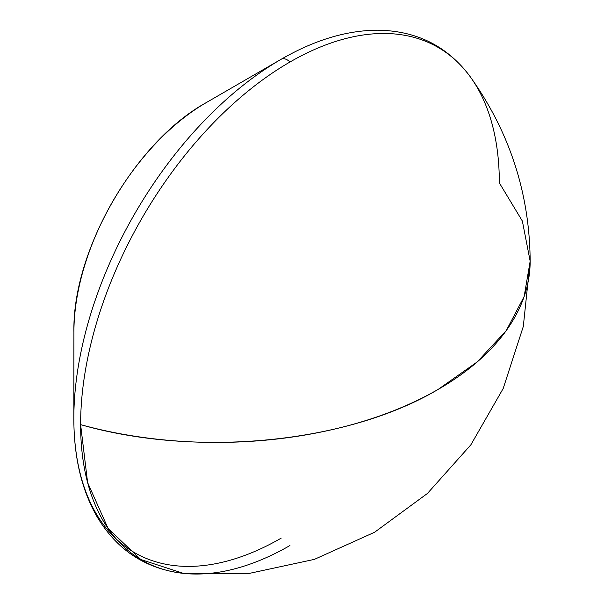 <?xml version="1.0" encoding="UTF-8"?>
<svg xmlns="http://www.w3.org/2000/svg" width="604" height="604" viewBox="0 0 604 604"><rect width="100%" height="100%" fill="white"/><g stroke="black" fill="none" stroke-linecap="round" stroke-linejoin="round"><path stroke-width="0.91" d="M73.915 331.943A187.459 108.229 -60 0 1 206.47 102.491A187.459 108.229 120 0 0 206.319 102.574A187.459 108.229 120 0 0 73.915 331.906C72.261 250.403 135.311 141.623 206.319 102.574L280.966 59.381A293.257 169.309 -60 0 0 73.839 418.149L73.915 331.906M73.839 419.342A293.257 169.309 -60 0 1 73.839 418.149C73.839 457.19 81.668 490.206 97.327 517.19C117.297 550.297 146.002 569.021 183.442 573.377L249.709 573.309L314.39 559.372L374.548 532.275L427.458 493.438L470.863 444.816L503.192 388.5L523.298 326.492L530.161 261.207L524.136 296.564L506.273 330.562L477.266 361.894L438.232 389.354A313.891 181.223 0 0 0 530.161 261.207L522.362 221.049L499.334 182.884A296.081 170.94 -60 0 0 480.316 93.19A296.081 170.94 -60 0 0 289.973 62.008A11.937 6.893 -120 0 0 281.2 59.252A293.257 169.309 120 0 0 73.839 418.202A293.257 169.309 120 0 0 281.2 538.134M289.973 545.51A296.081 170.94 -60 0 1 159.214 568.054A296.081 170.94 -60 0 1 80.611 424.635A296.081 170.94 -60 0 1 289.973 62.008A296.081 170.94 120 0 0 80.611 424.635A313.891 181.223 0 0 0 438.232 389.354C347.61 443.162 197.04 458.021 80.611 424.635L87.61 482.566L108.131 528.545L140.8 559.508L183.442 573.377M281.2 59.245C314.578 40.015 346.719 30.336 377.628 30.2C416.639 30.698 447.504 46.198 470.199 76.693A296.081 170.94 120 0 0 289.973 62.008A11.937 6.893 60 0 0 281.2 59.252M470.199 76.693C509.716 132.072 529.7 193.574 530.161 261.207"/></g></svg>
